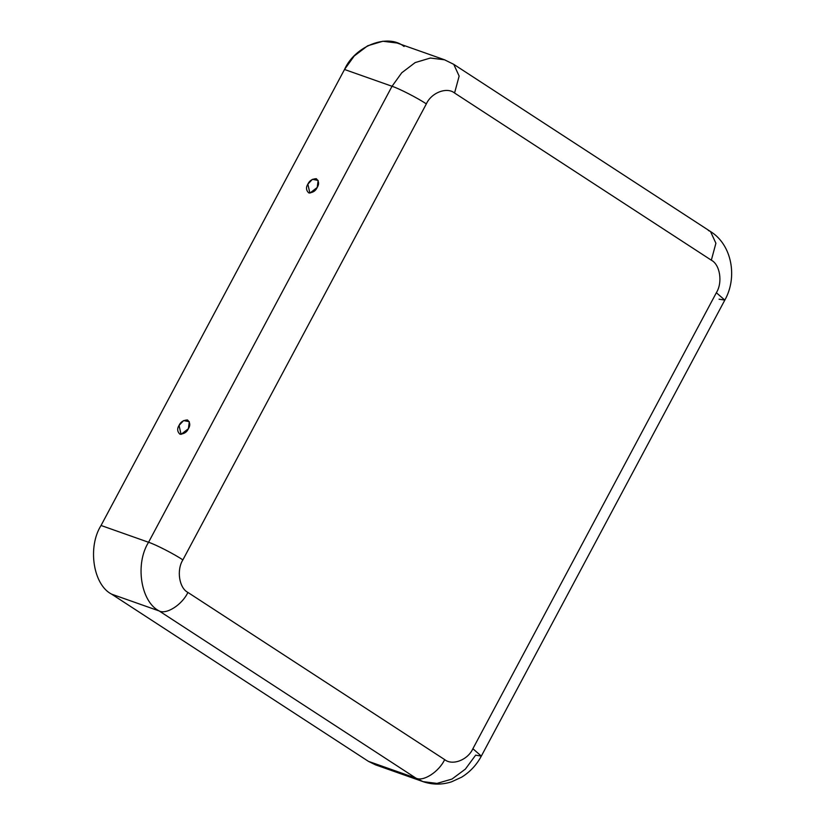 <?xml version="1.0" encoding="UTF-8"?>
<svg xmlns="http://www.w3.org/2000/svg" width="825" height="825" viewBox="0 0 825 825"><rect width="100%" height="100%" fill="white"/><g stroke="black" fill="none" stroke-linecap="round" stroke-linejoin="round"><path stroke-width="1.24" d="M179.046 425.422L181.057 434.383L188.389 428.722L189.317 421.688L183.573 420.585L179.046 425.422C180.572 421.967 183.398 420.142 187.512 419.956C190.162 422.534 190.451 425.452 188.389 428.722C186.852 432.187 184.027 434.002 179.912 434.187C177.272 431.619 176.983 428.691 179.046 425.422M307.859 184.161L309.88 193.112L317.213 187.461L318.141 180.428L312.397 179.324L307.859 184.161C309.396 180.696 312.221 178.881 316.336 178.695C318.976 181.263 319.275 184.192 317.213 187.461C315.676 190.915 312.85 192.741 308.736 192.926C306.096 190.348 305.807 187.43 307.859 184.161M383.151 766.549L368.424 761.351L111.664 594.175C93.204 584.915 87.367 547.14 101.042 525.484L344.52 69.486L392.04 86.274L401.723 72.806L415.171 62.576L430.372 58.039L444.562 59.802L453.75 64.34L459.143 76.075L454.565 93.008L711.336 260.195C720.07 264.577 722.844 282.47 716.358 292.731C722.844 282.47 720.07 264.577 711.336 260.195L454.565 93.008C446.861 86.687 431.341 92.678 426.35 103.898L182.872 559.897C176.395 570.147 179.159 588.05 187.904 592.433L444.665 759.608C452.378 765.93 467.888 759.949 472.89 748.718L716.358 292.731L724.814 300.104L719.06 299.186M444.562 59.802L453.75 64.34L459.143 76.075L454.565 93.008C446.861 86.687 431.341 92.678 426.35 103.898L182.872 559.897C176.395 570.147 179.159 588.05 187.904 592.433C182.243 604.622 166.444 614.811 159.184 610.964C140.724 601.703 134.888 563.929 148.562 542.273C155.574 544.5 174.446 554.194 182.872 559.897C174.446 554.194 155.574 544.5 148.562 542.273L101.042 525.484C87.367 547.14 93.204 584.915 111.664 594.175L159.184 610.964L415.944 778.14C423.204 781.987 439.003 771.798 444.665 759.608L187.904 592.433C182.243 604.622 166.444 614.811 159.184 610.964L111.664 594.175L368.424 761.351L415.944 778.14L159.184 610.964C140.724 601.703 134.888 563.929 148.562 542.273L392.04 86.274C399.052 88.512 417.914 98.206 426.35 103.898C417.914 98.206 399.052 88.512 392.04 86.274L344.52 69.486L101.042 525.484L148.562 542.273L392.04 86.274L401.723 72.806L415.171 62.576L430.372 58.039L444.562 59.802L397.042 43.013L382.852 41.25L367.651 45.788L354.203 56.017L344.52 69.486C355.059 45.788 387.822 33.144 404.095 46.499M711.336 260.195L715.904 243.262L710.511 231.526L715.904 243.262L711.336 260.195M708.376 230.464L710.511 231.526C732.167 244.922 737.663 277.53 724.814 300.104L716.358 292.731L472.89 748.718L481.336 756.092L475.551 755.164M368.424 761.351L375.478 764.837L422.998 781.626L415.944 778.14L368.424 761.351M475.118 755.886L465.372 769.106L451.997 779.058L436.982 783.41L422.998 781.626C432.341 784.833 441.839 784.905 451.481 781.852L461.639 777.181C470.075 771.932 476.633 764.899 481.336 756.092L472.89 748.718C467.888 759.949 452.378 765.93 444.665 759.608C439.003 771.798 423.204 781.987 415.944 778.14L422.998 781.626M453.75 64.34L710.511 231.526M724.814 300.104L481.336 756.092"/></g></svg>
